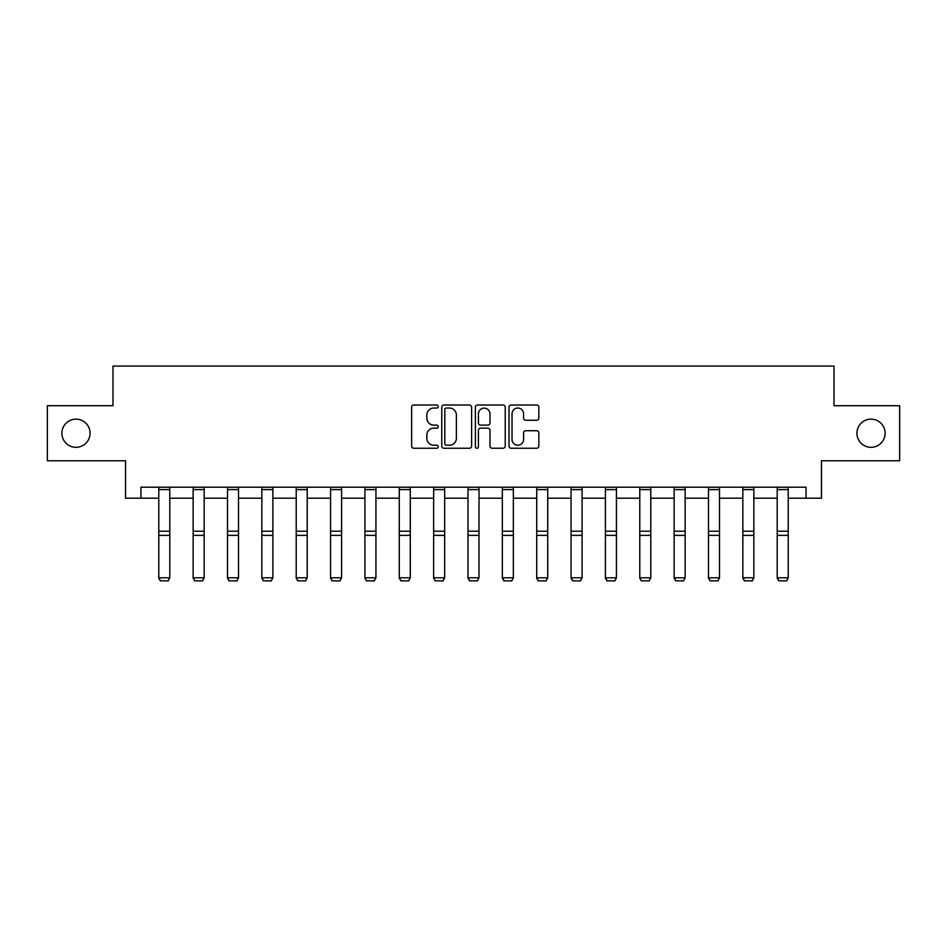 <?xml version="1.0" encoding="UTF-8"?>
<svg xmlns="http://www.w3.org/2000/svg" width="947" height="947" viewBox="0 0 947 947"><rect width="100%" height="100%" fill="white"/><g stroke="black" fill="none" stroke-linecap="round" stroke-linejoin="round"><path stroke-width="1.42" d="M438.26 406.523A1.515 1.515 0 0 0 436.756 405.008L413.78 405.008A2.166 2.166 0 0 0 411.625 407.174L411.625 446.084A2.166 2.166 0 0 0 413.78 448.251L436.756 448.251A1.515 1.515 0 0 0 438.26 446.735A1.515 1.515 0 0 0 436.756 445.22L433.773 445.22A6.913 6.913 0 0 1 426.86 438.307L426.86 435.064A6.913 6.913 0 0 1 433.773 428.139L436.756 428.139A1.515 1.515 0 0 0 438.26 426.623A1.515 1.515 0 0 0 436.756 425.12L433.773 425.12A6.913 6.913 0 0 1 426.86 418.195L426.86 414.952A6.913 6.913 0 0 1 433.773 408.039L436.756 408.039A1.515 1.515 0 0 0 438.26 406.523M856.928 433.241A14.098 14.098 0 0 0 871.015 447.327A14.098 14.098 0 0 0 885.114 433.241A14.098 14.098 0 0 0 871.015 419.142A14.098 14.098 0 0 0 856.928 433.241M61.886 433.241A14.098 14.098 0 0 0 75.985 447.327A14.098 14.098 0 0 0 90.072 433.241A14.098 14.098 0 0 0 75.985 419.142A14.098 14.098 0 0 0 61.886 433.241M536.677 420.255A2.166 2.166 0 0 0 538.843 418.089L538.843 407.174A2.166 2.166 0 0 0 536.677 405.008L511.167 405.008A2.166 2.166 0 0 0 509.001 407.174L509.001 446.084A2.166 2.166 0 0 0 511.167 448.251L536.677 448.251A2.166 2.166 0 0 0 538.843 446.084L538.843 432.897A2.166 2.166 0 0 0 536.677 430.731L525.763 430.731A2.166 2.166 0 0 0 523.596 432.897L523.596 439.432A5.789 5.789 0 0 1 517.82 445.22A5.789 5.789 0 0 1 512.031 439.432L512.031 413.815A5.789 5.789 0 0 1 517.82 408.039A5.789 5.789 0 0 1 523.596 413.815L523.596 418.089A2.166 2.166 0 0 0 525.763 420.255L536.677 420.255M140.949 498.205L140.949 487.196L806.051 487.196L806.051 498.205L821.463 498.205L821.463 460.763L899.65 460.763L899.65 405.707L834.023 405.707L834.023 366.063L112.977 366.063L112.977 405.707L47.35 405.707L47.35 460.763L125.537 460.763L125.537 498.205L158.788 498.205M471.606 407.174A2.166 2.166 0 0 0 469.452 405.008L443.942 405.008A2.166 2.166 0 0 0 441.776 407.174L441.776 446.084A2.166 2.166 0 0 0 443.942 448.251L469.452 448.251A2.166 2.166 0 0 0 471.606 446.084L471.606 407.174M477.548 405.008L503.058 405.008A2.166 2.166 0 0 1 505.225 407.174L505.225 446.084A2.166 2.166 0 0 1 503.058 448.251L492.144 448.251A2.166 2.166 0 0 1 489.978 446.084L489.978 430.305A2.166 2.166 0 0 0 487.823 428.139L480.579 428.139A2.166 2.166 0 0 0 478.413 430.305L478.413 446.735A1.515 1.515 0 0 1 476.909 448.251A1.515 1.515 0 0 1 475.394 446.735L475.394 407.174A2.166 2.166 0 0 1 477.548 405.008M169.797 498.205L193.141 498.205M204.161 498.205L227.505 498.205M238.514 498.205L261.857 498.205M272.866 498.205L296.21 498.205M307.219 498.205L330.574 498.205M341.583 498.205L364.926 498.205M375.935 498.205L399.279 498.205M410.288 498.205L433.643 498.205M444.652 498.205L467.996 498.205M479.004 498.205L502.348 498.205M513.357 498.205L536.712 498.205M547.721 498.205L571.065 498.205M582.074 498.205L605.417 498.205M616.426 498.205L639.781 498.205M650.79 498.205L674.134 498.205M685.143 498.205L708.486 498.205M719.495 498.205L742.839 498.205M753.859 498.205L777.203 498.205M788.212 498.205L806.051 498.205M446.321 408.039A1.515 1.515 0 0 0 444.806 409.554L444.806 443.705A1.515 1.515 0 0 0 446.321 445.22L449.446 445.22A6.913 6.913 0 0 0 456.371 438.307L456.371 414.952A6.913 6.913 0 0 0 449.446 408.039L446.321 408.039M489.978 413.934A5.789 5.789 0 0 0 484.201 408.145A5.789 5.789 0 0 0 478.413 413.934L478.413 422.954A2.166 2.166 0 0 0 480.579 425.12L487.823 425.12A2.166 2.166 0 0 0 489.978 422.954L489.978 413.934M158.788 578.203L160.434 580.937L158.788 577.8L169.797 577.8L168.152 580.937L160.434 580.771L168.152 580.937M169.797 487.196L169.797 577.8L168.152 580.771M158.788 487.196L158.788 577.8L160.434 580.771M193.141 578.203L194.798 580.937L193.141 577.8L204.161 577.8L202.504 580.937L194.798 580.771L202.504 580.937M227.505 578.203L229.15 580.937L227.505 577.8L238.514 577.8L236.857 580.937L229.15 580.771L236.857 580.937M204.161 487.196L204.161 577.8L202.504 580.771M193.141 487.196L193.141 577.8L194.798 580.771M238.514 487.196L238.514 577.8L236.857 580.771M227.505 487.196L227.505 577.8L229.15 580.771M261.857 578.203L263.503 580.937L261.857 577.8L272.866 577.8L271.221 580.937L263.503 580.771L271.221 580.937M296.21 578.203L297.867 580.937L296.21 577.8L307.219 577.8L305.573 580.937L297.867 580.771L305.573 580.937M330.574 578.203L332.219 580.937L330.574 577.8L341.583 577.8L339.926 580.937L332.219 580.771L339.926 580.937M272.866 487.196L272.866 577.8L271.221 580.771M261.857 487.196L261.857 577.8L263.503 580.771M307.219 487.196L307.219 577.8L305.573 580.771M296.21 487.196L296.21 577.8L297.867 580.771M341.583 487.196L341.583 577.8L339.926 580.771M330.574 487.196L330.574 577.8L332.219 580.771M364.926 578.203L366.572 580.937L364.926 577.8L375.935 577.8L374.29 580.937L366.572 580.771L374.29 580.937M375.935 487.196L375.935 577.8L374.29 580.771M364.926 487.196L364.926 577.8L366.572 580.771M399.279 578.203L400.936 580.937L399.279 577.8L410.288 577.8L408.642 580.937L400.936 580.771L408.642 580.937M410.288 487.196L410.288 577.8L408.642 580.771M399.279 487.196L399.279 577.8L400.936 580.771M433.643 578.203L435.289 580.937L433.643 577.8L444.652 577.8L442.995 580.937L435.289 580.771L442.995 580.937M444.652 487.196L444.652 577.8L442.995 580.771M433.643 487.196L433.643 577.8L435.289 580.771M467.996 578.203L469.641 580.937L467.996 577.8L479.004 577.8L477.359 580.937L469.641 580.771L477.359 580.937M479.004 487.196L479.004 577.8L477.359 580.771M467.996 487.196L467.996 577.8L469.641 580.771M502.348 578.203L504.005 580.937L502.348 577.8L513.357 577.8L511.711 580.937L504.005 580.771L511.711 580.937M513.357 487.196L513.357 577.8L511.711 580.771M502.348 487.196L502.348 577.8L504.005 580.771M536.712 578.203L538.358 580.937L536.712 577.8L547.721 577.8L546.064 580.937L538.358 580.771L546.064 580.937M547.721 487.196L547.721 577.8L546.064 580.771M536.712 487.196L536.712 577.8L538.358 580.771M571.065 578.203L572.71 580.937L571.065 577.8L582.074 577.8L580.428 580.937L572.71 580.771L580.428 580.937M582.074 487.196L582.074 577.8L580.428 580.771M571.065 487.196L571.065 577.8L572.71 580.771M605.417 578.203L607.074 580.937L605.417 577.8L616.426 577.8L614.781 580.937L607.074 580.771L614.781 580.937M616.426 487.196L616.426 577.8L614.781 580.771M605.417 487.196L605.417 577.8L607.074 580.771M639.781 578.203L641.427 580.937L639.781 577.8L650.79 577.8L649.133 580.937L641.427 580.771L649.133 580.937M650.79 487.196L650.79 577.8L649.133 580.771M639.781 487.196L639.781 577.8L641.427 580.771M674.134 578.203L675.779 580.937L674.134 577.8L685.143 577.8L683.497 580.937L675.779 580.771L683.497 580.937M685.143 487.196L685.143 577.8L683.497 580.771M674.134 487.196L674.134 577.8L675.779 580.771M708.486 578.203L710.143 580.937L708.486 577.8L719.495 577.8L717.85 580.937L710.143 580.771L717.85 580.937M719.495 487.196L719.495 577.8L717.85 580.771M708.486 487.196L708.486 577.8L710.143 580.771M742.839 578.203L744.496 580.937L742.839 577.8L753.859 577.8L752.202 580.937L744.496 580.771L752.202 580.937M753.859 487.196L753.859 577.8L752.202 580.771M742.839 487.196L742.839 577.8L744.496 580.771M777.203 578.203L778.848 580.937L777.203 577.8L788.212 577.8L786.566 580.937L778.848 580.771L786.566 580.937M788.212 487.196L788.212 577.8L786.566 580.771M777.203 487.196L777.203 577.8L778.848 580.771M169.797 487.232L158.788 487.232M169.797 531.208L158.788 531.208M169.797 535.375L158.788 535.375M169.797 489.599L158.788 489.599M204.161 487.232L193.141 487.232M204.161 531.208L193.141 531.208M204.161 535.375L193.141 535.375M204.161 489.599L193.141 489.599M238.514 487.232L227.505 487.232M238.514 531.208L227.505 531.208M238.514 535.375L227.505 535.375M238.514 489.599L227.505 489.599M272.866 487.232L261.857 487.232M272.866 531.208L261.857 531.208M272.866 535.375L261.857 535.375M272.866 489.599L261.857 489.599M307.219 487.232L296.21 487.232M307.219 531.208L296.21 531.208M307.219 535.375L296.21 535.375M307.219 489.599L296.21 489.599M341.583 487.232L330.574 487.232M341.583 531.208L330.574 531.208M341.583 535.375L330.574 535.375M341.583 489.599L330.574 489.599M375.935 487.232L364.926 487.232M375.935 531.208L364.926 531.208M375.935 535.375L364.926 535.375M375.935 489.599L364.926 489.599M410.288 487.232L399.279 487.232M410.288 531.208L399.279 531.208M410.288 535.375L399.279 535.375M410.288 489.599L399.279 489.599M444.652 487.232L433.643 487.232M444.652 531.208L433.643 531.208M444.652 535.375L433.643 535.375M444.652 489.599L433.643 489.599M479.004 487.232L467.996 487.232M479.004 531.208L467.996 531.208M479.004 535.375L467.996 535.375M479.004 489.599L467.996 489.599M513.357 487.232L502.348 487.232M513.357 531.208L502.348 531.208M513.357 535.375L502.348 535.375M513.357 489.599L502.348 489.599M547.721 487.232L536.712 487.232M547.721 531.208L536.712 531.208M547.721 535.375L536.712 535.375M547.721 489.599L536.712 489.599M582.074 487.232L571.065 487.232M582.074 531.208L571.065 531.208M582.074 535.375L571.065 535.375M582.074 489.599L571.065 489.599M616.426 487.232L605.417 487.232M616.426 531.208L605.417 531.208M616.426 535.375L605.417 535.375M616.426 489.599L605.417 489.599M650.79 487.232L639.781 487.232M650.79 531.208L639.781 531.208M650.79 535.375L639.781 535.375M650.79 489.599L639.781 489.599M685.143 487.232L674.134 487.232M685.143 531.208L674.134 531.208M685.143 535.375L674.134 535.375M685.143 489.599L674.134 489.599M719.495 487.232L708.486 487.232M719.495 531.208L708.486 531.208M719.495 535.375L708.486 535.375M719.495 489.599L708.486 489.599M753.859 487.232L742.839 487.232M753.859 531.208L742.839 531.208M753.859 535.375L742.839 535.375M753.859 489.599L742.839 489.599M788.212 487.232L777.203 487.232M788.212 531.208L777.203 531.208M788.212 535.375L777.203 535.375M788.212 489.599L777.203 489.599"/></g></svg>
